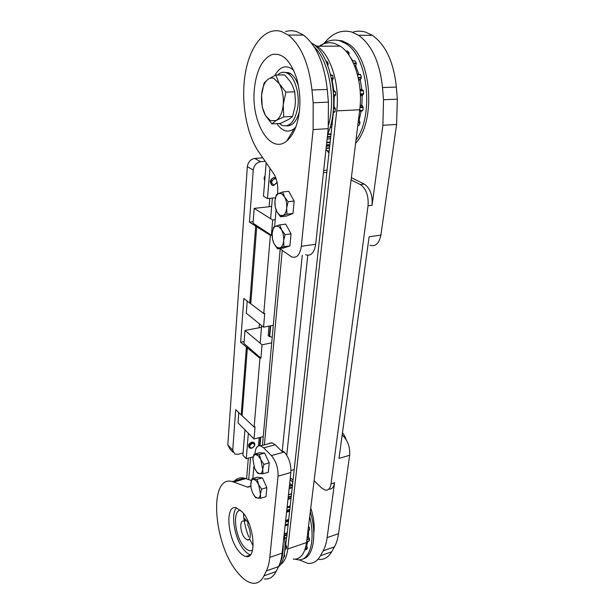<?xml version="1.0" encoding="UTF-8"?>
<svg xmlns="http://www.w3.org/2000/svg" width="614" height="614" viewBox="0 0 614 614"><rect width="100%" height="100%" fill="white"/><g stroke="black" fill="none" stroke-linecap="round" stroke-linejoin="round"><path stroke-width="0.92" d="M254.971 453.961L255.079 452.671C255.677 447.537 257.527 445.273 260.651 445.879L263.682 447.859L271.396 455.603C276.093 461.175 278.303 468.045 278.027 476.211L269.807 557.382C269.239 562.823 268.103 567.328 266.384 570.89L263.982 575.84C261.165 581.412 257.327 583.86 252.484 583.193C247.572 582.341 242.545 578.703 237.395 572.263C213.096 543.59 208.461 474.476 232.322 481.576L247.81 487.194L250.819 486.242M251.356 480.501L244.364 478.114C240.511 477.27 237.234 478.214 234.51 480.946M243.474 513.427C243.858 521.148 245.615 528.969 248.739 536.874M249.721 539.199L253.16 545.877M295.157 559.162L297.729 559.73C309.548 561.71 315.834 540.965 309.709 516.604M292.648 482.021L290.115 479.534M310.308 511.738C317.208 534.664 313.37 556.959 302.925 558.917M279.969 563.253C282.371 558.448 283.438 551.863 283.169 543.482M284.182 534.211C286.201 550.597 284.251 561.541 278.342 567.052M255.401 469.948L257.665 473.225L259.576 473.709L257.028 472.197L254.695 468.566L252.876 459.08C253.198 456.11 254.211 454.613 255.915 454.59L258.463 456.018L260.843 459.656L259.331 454.552L254.019 454.222L252.876 459.08M253.582 494.754L255.508 497.486L257.373 498.1L254.879 496.503L252.584 492.842L251.08 488.038L250.788 483.502C251.103 480.608 252.093 479.196 253.766 479.265L256.268 480.785L258.609 484.454L257.12 479.342L251.917 478.759L250.742 484.684M250.466 554.726C248.363 554.189 246.206 552.592 244.004 549.952C234.794 539.422 230.265 513.995 236.513 507.816M239.084 551.602C227.272 538.163 224.916 504.386 236.244 507.747L242.323 512.007C254.411 524.755 257.089 559.784 245.915 556.491C243.712 556.069 241.432 554.442 239.084 551.602M240.527 510.18L239.805 510.349M240.573 510.219C232.192 509.996 234.817 536.383 244.103 546.798C246.053 549.116 247.941 550.451 249.775 550.796L252.515 550.29M244.387 521.324L244.625 518.561L248.041 522.499L247.803 525.277C251.279 531.463 251.003 540.957 247.419 539.959L244.832 538.148C240.181 533.029 239.253 519.782 243.666 521.063L246.46 520.672M369.943 245.255C375.507 246.882 379.16 243.497 380.895 235.101L396.59 124.442L397.335 99.153L396.368 87.081C393.735 62.175 385.745 44.922 372.399 35.328L365.353 32.043C361.308 30.9 357.31 30.877 353.349 31.974M324.23 43.272C332.22 33.171 341.346 29.403 351.599 31.966L358.591 35.282C371.838 44.975 379.813 62.405 382.514 87.564L383.52 99.744L382.89 125.287L372.069 205.299C372.767 195.214 370.173 188.153 364.302 184.116L351.369 177.661M287.344 72.767L288.027 72.498M305.557 254.695C310.837 256.483 314.207 253.006 315.673 244.265L328.229 128.648L328.413 102.131L327.247 89.46C324.246 63.303 316.333 45.183 303.516 35.105L296.792 31.667C292.962 30.47 289.186 30.447 285.479 31.606M277.444 194.062L277.658 191.622C278.081 184.507 276.73 178.474 273.598 173.516L258.724 151.934C246.252 133.775 240.627 100.926 245.339 73.258C249.975 45.605 265.225 26.333 281.665 31.583L288.304 35.059C300.983 45.236 308.873 63.549 311.966 89.989L313.171 102.791L313.125 129.577L301.305 246.283C299.908 255.102 296.6 258.594 291.397 256.775L279.685 248.563M284.904 549.238L286.5 548.601L286.7 546.828L285.725 544.748L286.5 537.78L284.681 538.394L286.746 537.45L333.402 112.485L335.006 111.679L335.328 108.808L334.001 106.491L334.2 96.782L335.62 94.771L335.421 91.808L333.763 90.342L332.266 80.864L333.256 78.108L332.558 75.384L330.754 75.092M327.815 65.644L328.168 63.564L326.763 61.216M325.934 149.77L329.112 151.389M355.99 140.115C374.187 115.77 368.2 56.381 345.751 43.594L340.125 40.877C333.087 38.866 326.541 40.647 320.462 46.203M335.743 40.063L342.228 40.869L347.862 43.586C371.723 57.033 376.259 121.38 355.598 143.254M328.574 124.949C335.919 98.355 328.989 60.656 314.176 46.887M311.413 42.919L312.58 43.678C331.982 55.498 340.309 106.314 327.607 134.374M254.25 90.166C256.038 71.324 261.802 59.504 271.541 54.715C281.795 52.182 290.084 59.781 296.393 77.517C299.463 87.817 300.515 98.601 299.54 109.883C297.89 124.642 293.684 134.965 286.899 140.859C270.759 155.081 251.203 123.038 254.25 90.166M274.757 75.568C280.168 66.074 286.477 64.324 293.692 70.326M279.193 123.46L281.849 125.256C289.716 127.612 295.035 121.595 297.821 107.197C299.655 93.842 295.18 78.331 288.258 73.795L286.347 72.782C283.207 71.646 280.276 72.398 277.551 75.038M284.627 72.329L288.718 72.736L290.637 73.741C293.929 76.036 296.531 80.073 298.442 85.868M299.363 111.564C296.669 121.28 292.464 126.047 286.746 125.862M275.809 75.077L268.272 79.137L264.074 83.02L261.579 95.17C261.127 103.052 262.424 109.829 265.455 115.501L270.536 120.758L276.154 120.505L283.775 116.89L283.223 104.649L285.909 92.123L279.209 83.604L275.809 75.077L284.65 74.87L290.161 81.485L292.272 85.016L294.789 91.816L295.426 101.563L294.958 106.69L292.563 116.43L289.232 119.147L280.529 123.391L271.864 123.874L276.154 120.505C280.007 117.965 282.363 112.677 283.223 104.649C283.76 96.444 282.425 89.429 279.209 83.604L273.921 78.462C271.971 77.702 270.083 77.924 268.272 79.137C264.519 82.015 262.285 87.357 261.579 95.17L262.262 107.059L265.455 115.501L271.864 123.874M277.651 248.854L279.946 247.91L276.96 247.381L274.235 244.111C272.608 240.865 271.918 237.273 272.179 233.343C272.585 229.49 273.79 227.103 275.801 226.175L278.802 226.597L281.58 229.843L279.784 224.862L275.801 226.175L273.529 227.264L272.179 233.343L272.509 239.168L274.235 244.111L277.651 248.854L283.545 248.025L289.892 245.892L283.96 246.721L283.668 240.811L285.073 234.64L281.58 229.843C283.254 233.143 283.952 236.804 283.668 240.811C283.223 244.71 281.987 247.074 279.946 247.91L283.96 246.721M280.506 216.757L282.862 215.583L279.807 215.215L277.029 212.014C275.371 208.775 274.673 205.122 274.942 201.062C275.356 197.079 276.592 194.554 278.649 193.471L281.711 193.725L284.551 196.902L282.716 191.959L278.649 193.471L276.315 194.799L274.942 201.062L275.264 207.11L277.029 212.014L280.506 216.757L286.485 216.051L292.985 213.48L286.961 214.194L286.677 208.062L288.112 201.699L284.551 196.902C286.262 200.202 286.976 203.917 286.677 208.062C286.216 212.099 284.95 214.601 282.862 215.583L286.961 214.194M357.77 125.609L359.19 125.302L360.019 122.877L359.159 120.045L361.124 111.326L362.866 110.282L363.219 107.465L361.876 105.201L362.16 95.669L363.634 93.696L363.457 90.788L361.769 89.352L360.318 80.066L361.354 77.356L360.664 74.685L357.409 74.44M358.883 74.401L355.782 66.235L356.273 63.096L354.861 60.794M348.936 55.122L348.982 52.482L347.301 51.062M293.262 559.131C300.353 559.607 304.774 554.089 306.516 542.569L359.72 109.752C363.204 83.995 354.078 54.73 340.148 46.111L334.906 43.563C329.426 41.913 324.192 42.796 319.188 46.203M313.086 44.039L317.1 46.219C330.823 54.976 339.979 84.724 336.741 110.896L287.751 549.008C286.815 556.714 284.489 561.81 280.775 564.297M246.605 478.82L248.317 458.167M259.116 327.761L259.438 323.847M269.139 206.726L269.83 198.376M284.773 550.965L285.149 549.185M284.006 557.205L284.704 555.9L284.305 554.48M248.701 479.565L250.558 457.553M260.167 343.211L261.648 325.635M270.636 218.737L272.37 198.107M330.808 75.092L330.562 74.34M306.609 541.794L309.134 540.965L309.494 539.038L308.489 536.789L308.573 530.373L307.99 530.573L309.502 530.059L309.456 527.687L308.504 526.382M352.973 60.993L350.118 56.941M302.809 554.143L303.347 553.26M306.624 549.338L307.361 548.033L306.693 545.631L307.875 541.394M292.985 213.48L294.167 201.039L288.764 191.338L282.716 191.959M294.167 201.039L288.112 201.699M289.892 245.892L291.044 233.857L285.74 224.125L279.784 224.862M291.044 233.857L285.073 234.64M292.563 116.43L283.775 116.89M294.789 91.816L285.909 92.123M295.794 127.09L294.167 128.664C287.997 133.146 282.225 131.457 276.845 123.591M274.627 226.666L276.077 209.934M328.927 153.055L326.855 150.3M302.272 255.178L282.187 451.62L283.461 451.267L284.251 452.042L271.396 455.603M307.76 255.294L286.746 455.227M268.564 443.753L272.109 442.801L275.179 444.743L282.187 451.62M380.895 235.101L369.114 236.758L338.997 458.389L349.665 455.273C350.18 447.422 347.961 440.913 343.011 435.748L342.175 435.019M364.302 184.116L360.264 184.53C366.128 188.582 368.722 195.666 368.039 205.782L331 483.878C330.255 488.399 328.375 490.486 325.359 490.141L321.444 487.861L314.122 480.701M328.881 489.043C331.905 489.381 333.801 487.293 334.553 482.781L327.139 537.611C326.41 542.914 325.082 547.327 323.148 550.85L320.447 555.754C317.284 561.28 313.094 563.821 307.875 563.368L298.957 559.791M318.912 559.423C324.2 559.83 328.459 557.274 331.683 551.763L334.438 546.867C336.411 543.352 337.777 538.954 338.537 533.681L349.665 455.273M360.264 184.53L351.093 179.917M313.815 533.244C314.79 525.676 313.769 517.264 310.761 508.008M252.845 478.49L253.889 466.494M264.365 578.941C269.293 579.562 273.207 577.091 276.1 571.527L278.572 566.584C280.337 563.03 281.519 558.548 282.125 553.13L290.89 472.45C291.213 464.337 288.994 457.537 284.251 452.042M251.801 550.643L252.5 550.344M264.089 481.537L265.532 484.684M261.595 489.151L258.609 484.454L260.428 493.948L261.595 489.151L266.867 487.585L262.378 477.815L257.12 479.342M257.373 498.1L260.75 498.269L260.428 493.948C260.09 496.856 259.07 498.238 257.373 498.1M262.378 477.815L257.136 477.247L251.917 478.759M266.867 487.585L266 496.68L260.75 498.269M266.499 457.039L267.781 459.786M263.882 464.376L260.843 459.656L262.692 469.296L263.882 464.376L269.216 462.872L264.657 453.086L259.331 454.552M259.576 473.709L263.015 473.762L262.692 469.296C262.339 472.289 261.303 473.762 259.576 473.709M264.657 453.086L259.315 452.771L254.019 454.222M269.216 462.872L268.326 472.227L263.015 473.762M342.489 432.716L344.853 436.301L346.166 439.616M290.315 477.753L292.87 479.979M292.226 485.843L290.859 483.978L289.601 484.3M323.693 170.439L327.039 170.17M290.998 470.516L294.014 469.633M326.801 172.334L323.455 172.641M270.705 325.811L269.73 336.748L272.232 337.063M253.927 446.693C255.186 444.812 255.125 443.431 253.751 442.556L252.101 442.494C248.87 444.29 248.148 446.194 249.936 448.197L251.617 448.266L253.137 447.483M251.955 448.074C255.247 445.641 255.386 444.045 252.362 443.293C249.054 445.741 248.923 447.33 251.955 448.074M249.215 447.606C247.879 445.48 248.708 443.646 251.717 442.095L254.096 442.748M275.893 178.075L274.404 177.799C270.145 178.006 269.354 185.904 273.614 185.489L277.152 182.619M276.246 179.081L274.704 178.666C270.92 181.13 270.743 183.248 274.166 185.021L277.091 182.312M271.91 184.998C269.277 181.997 269.953 179.511 273.936 177.538L275.747 178.006M234.571 348.483L234.832 344.807M231.455 392.845L231.701 389.345M242.791 231.516L243.083 227.357M239.268 281.696L239.544 277.743M264.726 180.585C263.851 179.073 263.974 177.469 265.11 175.765M266.146 162.71L263.483 196.219L267.489 198.629L269.968 168.251M267.489 198.629L275.471 197.785M233.013 452.211L229.843 448.834L227.794 444.935L232.721 450.154L235.692 409.653L254.127 427.075L255.063 426.837L254.027 438.995L263.237 436.569M275.226 219.712L272.685 220.019L271.388 235.223L270.36 235.362L249.438 222.168L253.26 170.032L247.342 166.678L227.794 444.935M247.342 166.678C248.094 161.989 250.55 159.241 254.703 158.435L262.769 157.806M249.438 222.168L253.168 221.723M253.26 170.032C254.035 165.304 256.506 162.526 260.689 161.705L265.202 161.336M243.927 442.21L244.218 438.573M248.34 433.277L244.909 429.838L242.898 455.197L246.26 458.735L248.348 433.277M246.26 458.735L253.244 456.816M243.075 452.948L238.263 454.245L234.763 454.068L232.721 450.154M247.196 301.159L246.291 313.186L263.559 327.178L273.291 325.32M271.71 342.842L262.055 344.799L260.919 358.123L259.952 358.323L240.634 342.282L243.842 298.511L263.744 313.57L264.734 313.393L263.559 327.178M272.685 220.019L254.173 208.384L253.052 223.235L271.388 235.223M254.173 208.384L271.672 206.442M238.8 412.715L238.032 422.908L254.027 438.995M262.055 344.799L244.986 330.455L244.004 343.518L260.919 358.123M244.986 330.455L261.51 327.308M269.73 336.748L268.172 335.643L269.009 326.141M240.634 342.282L244.149 341.584M255.67 226.259L249.768 303.193M246.391 347.271L241.187 415.079M256.744 226.436L250.796 303.37M247.388 347.455L242.154 415.264M270.36 235.362L263.744 313.57M259.952 358.323L254.127 427.075M245.899 478.567L233.834 482.044M288.365 520.849L285.533 521.762M288.457 519.989L285.625 520.91M287.076 507.571L289.931 506.673L287.076 507.563M289.962 506.381L287.106 507.287L289.962 506.373M291.351 493.748L288.48 494.631L291.351 493.756M330.501 138.764L327.108 139.002L330.501 138.741M306.516 542.569L287.751 549.008M359.72 109.752L336.741 110.896M359.988 122.27L358.169 122.378M359.198 120.628L358.376 120.674M332.327 122.163L331.406 122.217M332.297 123.89L330.992 123.967M360.019 122.877L358.092 122.992M309.617 529.775L308.021 530.312M309.456 527.687L308.297 528.078M286.776 535.262L284.42 536.045M286.746 537.45L284.658 538.148M347.547 51.092L345.805 51.108M348.982 52.482L346.987 52.497M349.136 53.042L347.424 53.057M355.145 60.955L352.382 61.001M356.273 63.096L353.411 63.142M356.32 63.726L353.695 63.764M355.752 65.644L354.493 65.667M355.782 66.235L354.731 66.258M358.814 74.256L357.363 74.286M360.664 74.685L357.494 74.762M361.354 77.356L358.146 77.441M361.285 77.978L358.284 78.055M360.395 79.482L358.591 79.528M360.318 80.066L358.706 80.112M361.769 89.352L360.027 89.414M362.007 89.79L360.065 89.859M363.219 90.319L360.111 90.427M363.457 90.788L360.149 90.91M363.634 93.696L360.318 93.819M363.457 94.241L360.341 94.356M361.377 110.942L359.558 111.034M362.605 110.697L359.581 110.85M334.753 112.093L333.095 112.178M333.563 112.347L333.072 112.377M362.337 95.162L360.372 95.239M362.866 110.282L359.635 110.443M335.006 111.679L333.141 111.771M362.16 95.669L360.387 95.746M363.219 107.465L359.957 107.627M335.328 108.808L333.41 108.901M361.876 105.201L360.157 105.278M363.074 106.897L360.011 107.043M335.183 108.225L333.456 108.302M362.022 105.738L360.119 105.831M334.146 107.043L333.548 107.074M334.001 106.491L333.579 106.514M306.785 549.277L304.836 549.96M284.159 557.151L283.699 557.312M307.361 548.033L305.235 548.77M284.704 555.9L283.975 556.154M307.33 547.596L305.381 548.271M284.673 555.455L284.082 555.662M306.731 546.053L305.872 546.353M306.693 545.631L305.972 545.884M309.272 540.796L306.624 541.709M286.5 548.601L284.911 549.146M285.817 544.986L285.019 545.255M308.489 536.789L307.169 537.242M285.756 544.518L285.019 544.764M308.604 537.235L307.107 537.749M309.494 539.038L306.839 539.944M286.7 546.828L284.996 547.412M309.379 538.57L306.9 539.414M286.584 546.353L285.003 546.89M361.124 111.326L359.512 111.403M359.159 120.045L358.446 120.083M332.397 121.564L331.537 121.618M332.335 124.512L330.831 124.596M359.19 125.302L357.801 125.386M331.806 126.96L330.163 127.06M331.775 127.182L330.094 127.282M331.046 133.829L327.746 134.044M330.984 134.397L327.584 134.619M330.762 136.408L327.362 136.638M330.693 136.999L327.3 137.229M330.14 142.049L326.748 142.294M330.086 142.532L326.694 142.77M329.856 144.605L326.471 144.85M329.802 145.096L326.418 145.341M329.703 145.994L326.318 146.247M329.495 147.859L326.118 148.112M329.457 148.204L326.08 148.458L329.457 148.227M327.047 61.377L326.057 61.392M328.168 63.564L327.001 63.58M328.221 64.201L327.262 64.217M332.558 75.384L330.831 75.422M333.256 78.108L331.46 78.155M333.195 78.738L331.591 78.784M332.335 80.273L331.898 80.28M333.763 90.342L333.31 90.358M335.183 91.325L333.402 91.386M335.421 91.808L333.44 91.877M335.62 94.771L333.625 94.848M335.451 95.323L333.655 95.393M334.369 96.26L333.686 96.291M334.2 96.782L333.709 96.797M313.125 129.577L328.229 128.648M301.305 246.283L315.673 244.265M313.171 102.791L328.413 102.131M311.966 89.989L327.247 89.46M383.52 99.744L397.335 99.153M382.89 125.287L396.59 124.442M382.514 87.564L396.368 87.081M282.194 250.704L264.427 444.866M368.039 205.782L372.069 205.299M334.553 482.781L331 483.878M338.537 533.681L327.139 537.611M360.218 184.507L364.248 184.093M250.804 486.05L247.365 487.055M290.859 483.978L289.593 484.362M292.018 485.16L289.424 485.943M292.203 485.59L289.371 486.449M292.072 487.209L289.186 488.084M292.018 487.693L289.14 488.567M291.328 493.971L288.457 494.853M291.097 496.081L288.227 496.964M291.036 496.603L288.166 497.486M290.89 497.969L288.02 498.86M290.829 498.468L287.966 499.351M290 506.043L287.137 506.941M289.885 507.034L287.037 507.931M289.616 509.466L286.769 510.372M289.562 509.95L286.715 510.856M289.463 510.886L286.615 511.792M289.409 511.339L286.561 512.253M288.511 519.544L285.671 520.457M288.311 521.324L285.479 522.245M288.035 523.811L285.211 524.74M287.997 524.21L285.165 525.131M287.951 524.594L285.126 525.515M287.912 524.955L285.088 525.883M287.037 532.868L284.221 533.804M286.984 533.374L284.19 534.303M309.272 527.242L308.366 527.541M286.838 534.725L284.359 535.546M334.438 546.867L323.148 550.85M331.683 551.763L320.447 555.754M343.011 435.748L342.036 436.017M282.125 553.13L269.807 557.382M290.89 472.45L278.027 476.211M278.572 566.584L266.384 570.89M276.1 571.527L263.982 575.84M275.179 444.743L263.682 447.859M269.446 443.07L269.408 443.531M269.055 326.126L268.211 335.72M259.231 437.621L258.502 445.917M270.329 325.888L269.369 336.664M260.428 437.306L259.684 445.726M260.789 437.214L260.029 445.756M271.058 442.656L271.012 443.093M254.733 158.435L260.712 161.705M244.364 478.114L232.322 481.576M345.751 43.594L347.862 43.586M330.493 138.818L327.101 139.048M311.989 43.686L312.58 43.678M288.258 73.795L290.637 73.741M340.148 46.111L317.1 46.219M347.509 51.062L345.782 51.077M355.03 60.817L352.313 60.863M360.487 74.401L357.417 74.478M361.976 89.774L360.065 89.844M363.25 90.335L360.111 90.442M306.678 549.353L304.82 549.998M309.134 540.965L306.609 541.832M286.37 548.77L284.904 549.269M294.167 128.664L286.899 140.859M326.932 61.239L325.988 61.254M332.381 75.092L330.762 75.131M335.213 91.34L333.402 91.402M288.304 35.059L303.516 35.105M358.591 35.282L372.399 35.328M250.727 486.342L247.81 487.194M249.115 539.407L247.419 539.959M250.174 555.048L245.915 556.491M290.752 483.916L289.608 484.262M272.109 442.801L260.651 445.879M259.185 437.636L258.448 445.933M280.184 249.107L262.439 445.403M253.359 442.157L253.751 442.556M274.021 177.53L274.489 177.791M260.689 161.705L254.703 158.435"/></g></svg>
